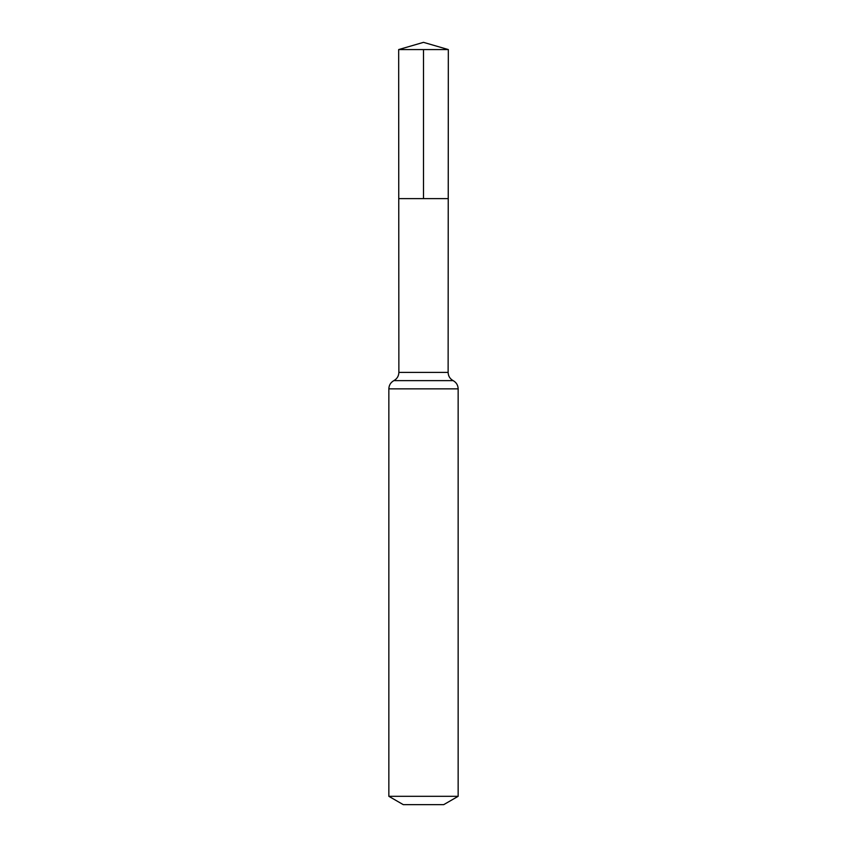 <?xml version="1.0" encoding="UTF-8"?>
<svg xmlns="http://www.w3.org/2000/svg" width="847" height="847" viewBox="0 0 847 847"><rect width="100%" height="100%" fill="white"/><g stroke="black" fill="none" stroke-linecap="round" stroke-linejoin="round"><path stroke-width="1.27" d="M388.847 796.318L458.153 796.318L443.712 804.65L403.288 804.65L388.847 796.318L388.847 388.847C388.985 385.173 390.658 382.442 393.855 380.631C397.063 378.831 398.736 376.089 398.873 372.415L448.127 372.415L448.328 49.571L398.672 49.571L423.5 42.35L448.328 49.571M398.873 372.415L398.757 198.621L448.243 198.621L398.757 198.621L398.672 49.571M458.153 796.318L458.153 388.847C458.015 385.173 456.342 382.442 453.145 380.631C449.937 378.831 448.264 376.089 448.127 372.415M423.5 49.571L423.5 198.621L448.243 198.621L448.328 49.571L423.5 42.35M388.847 388.847L458.153 388.847M393.855 380.631L453.145 380.631"/></g></svg>
